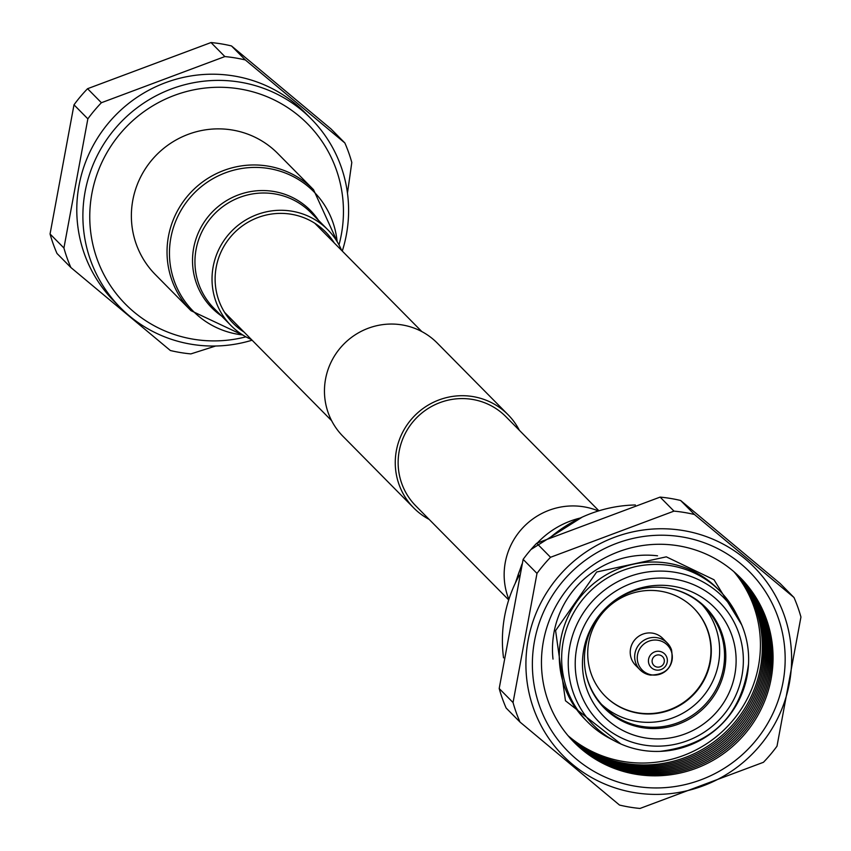 <?xml version="1.0" encoding="UTF-8"?>
<svg xmlns="http://www.w3.org/2000/svg" width="851" height="851" viewBox="0 0 851 851"><rect width="100%" height="100%" fill="white"/><g stroke="black" fill="none" stroke-linecap="round" stroke-linejoin="round"><path stroke-width="1.28" d="M519.365 430.298A66.304 64.953 135.3 0 0 508.068 414.724A66.304 64.953 135.3 0 0 441.967 398.896A66.304 64.953 135.3 0 0 396.364 450.658A66.304 64.953 135.3 0 0 413.735 507.93A66.304 64.953 135.3 0 0 429.17 519.418M508.068 414.724L437.265 343.07A66.304 64.953 135.3 0 0 371.164 327.241A66.304 64.953 135.3 0 0 325.561 379.014A66.304 64.953 135.3 0 0 342.932 436.276L413.735 507.93M598.913 510.802L505.994 416.767A63.4 62.102 135.3 0 0 442.797 401.629A63.4 62.102 135.3 0 0 399.193 451.126A63.4 62.102 135.3 0 0 415.799 505.888L508.717 599.923M508.877 599.412A68.101 66.708 -44.7 0 1 504.526 581.829A68.101 66.708 -44.7 0 1 598.402 510.962M225.26 313.434A64.963 63.644 135.3 0 0 226.334 314.136M334.294 242.992A64.963 63.644 135.3 0 0 325.646 232.015A64.963 63.644 135.3 0 0 254.768 218.813A64.963 63.644 135.3 0 0 215.133 280.16A64.963 63.644 135.3 0 0 233.227 323.337A64.963 63.644 135.3 0 0 244.099 332.113M341.645 250.428A68.101 66.708 135.3 0 0 327.88 229.813A68.101 66.708 135.3 0 0 253.587 215.973A68.101 66.708 135.3 0 0 212.037 280.287A68.101 66.708 135.3 0 0 230.993 325.539A68.101 66.708 135.3 0 0 251.449 339.549M277.851 153.563A86.1 84.345 135.3 0 0 183.912 136.075A86.1 84.345 135.3 0 0 131.384 217.377A86.1 84.345 135.3 0 0 155.361 274.596L191.018 310.689A86.1 84.345 -44.7 0 1 167.041 253.47A86.1 84.345 -44.7 0 1 219.579 172.168A86.1 84.345 -44.7 0 1 313.508 189.656L277.851 153.563M316.529 225.015A64.963 63.644 135.3 0 0 315.849 223.93M635.357 504.983A134.203 131.469 135.3 0 0 550.703 537.098M519.344 575.276A134.203 131.469 135.3 0 0 503.537 657.855M499.197 688.533A150.861 147.787 135.3 0 0 506.143 708.043L520.004 722.063A150.861 147.787 135.3 0 1 513.047 702.554L536.992 573.404L523.131 559.373L499.197 688.533L513.047 702.554M520.004 722.063L619.507 805.057A150.861 147.787 135.3 0 0 629.687 807.12A150.861 147.787 135.3 0 0 640.005 808.45L763.443 762.294A150.861 147.787 135.3 0 0 777.006 746.178L800.94 617.018A150.861 147.787 135.3 0 0 793.994 597.508L780.133 583.488L680.63 500.484A150.861 147.787 135.3 0 0 670.439 498.431A150.861 147.787 135.3 0 0 660.121 497.101L536.683 543.257A150.861 147.787 135.3 0 0 523.131 559.373M683.066 530.524A134.203 131.469 135.3 0 0 528.152 640.005A134.203 131.469 135.3 0 0 634.484 792.643A134.203 131.469 135.3 0 0 789.388 683.172A134.203 131.469 135.3 0 0 683.066 530.524M680.63 500.484L694.48 514.515A150.861 147.787 135.3 0 0 684.3 512.462A150.861 147.787 135.3 0 0 673.981 511.121L660.121 497.101M536.683 543.257L550.544 557.277L673.981 511.121M550.544 557.277A150.861 147.787 135.3 0 0 536.992 573.404M694.48 514.515L793.994 597.508M681.885 536.896A127.682 125.076 135.3 0 0 534.502 641.048A127.682 125.076 135.3 0 0 635.665 786.271A127.682 125.076 135.3 0 0 783.037 682.119A127.682 125.076 135.3 0 0 681.885 536.896M636.091 774.293A116.981 114.598 135.3 0 0 771.112 678.875A116.981 114.598 135.3 0 0 678.428 545.81A116.981 114.598 135.3 0 0 543.406 641.239A116.981 114.598 135.3 0 0 636.091 774.293M573.446 741.668A116.981 114.598 135.3 0 0 634.889 773.091A116.981 114.598 135.3 0 0 757.89 711.883A116.981 114.598 135.3 0 0 739.87 577.233M572.861 741.061A116.981 114.598 135.3 0 0 633.697 771.878A116.981 114.598 135.3 0 0 756.496 711.064A116.981 114.598 135.3 0 0 739.274 576.638M572.276 740.444A116.981 114.598 135.3 0 0 632.506 770.676A116.981 114.598 135.3 0 0 755.092 710.234A116.981 114.598 135.3 0 0 738.657 576.042M571.691 739.827A116.981 114.598 135.3 0 0 631.314 769.464A116.981 114.598 135.3 0 0 753.688 709.404A116.981 114.598 135.3 0 0 738.051 575.457M571.117 739.2A116.981 114.598 135.3 0 0 630.123 768.262A116.981 114.598 135.3 0 0 752.284 708.575A116.981 114.598 135.3 0 0 737.434 574.872M570.553 738.572A116.981 114.598 135.3 0 0 628.921 767.049A116.981 114.598 135.3 0 0 750.89 707.745A116.981 114.598 135.3 0 0 736.806 574.297M569.979 737.945A116.981 114.598 135.3 0 0 627.73 765.847A116.981 114.598 135.3 0 0 749.476 706.915A116.981 114.598 135.3 0 0 736.179 573.723M569.415 737.306A116.981 114.598 135.3 0 0 626.538 764.634A116.981 114.598 135.3 0 0 748.072 706.085A116.981 114.598 135.3 0 0 735.551 573.148M568.862 736.658A116.981 114.598 135.3 0 0 625.347 763.432A116.981 114.598 135.3 0 0 746.667 705.256A116.981 114.598 135.3 0 0 734.913 572.585M567.979 735.626A116.981 114.598 135.3 0 0 623.443 761.507A116.981 114.598 135.3 0 0 744.423 703.926A116.981 114.598 135.3 0 0 733.892 571.691M657.557 555.809A93.078 91.174 135.3 0 0 553.012 659.1M738.732 618.507L735.817 612.869A93.078 91.174 135.3 0 0 720.01 591.137L717.627 588.722A93.078 91.174 135.3 0 0 668.258 563.245A93.078 91.174 135.3 0 0 570.234 612.241A93.078 91.174 135.3 0 0 585.201 719.563L587.594 721.978A93.078 91.174 135.3 0 0 609.135 738.04L614.73 741.019A91.11 89.249 135.3 0 0 641.962 750.242A91.11 89.249 135.3 0 0 660.057 751.369A91.11 89.249 135.3 0 0 748.529 663.95A91.11 89.249 135.3 0 0 738.732 618.507A91.11 89.249 135.3 0 0 674.939 572.287A91.11 89.249 135.3 0 0 573.563 632.527A91.11 89.249 135.3 0 0 614.73 741.019M720.01 591.137A93.078 91.174 135.3 0 0 670.652 565.66A93.078 91.174 135.3 0 0 572.617 614.656A93.078 91.174 135.3 0 0 587.594 721.978M674.652 579.169A84.93 83.196 135.3 0 0 576.627 648.451A84.93 83.196 135.3 0 0 643.92 745.04A84.93 83.196 135.3 0 0 741.944 675.768A84.93 83.196 135.3 0 0 674.652 579.169M673.332 586.307A77.611 76.026 135.3 0 0 583.743 649.621A77.611 76.026 135.3 0 0 645.239 737.902A77.611 76.026 135.3 0 0 734.828 674.588A77.611 76.026 135.3 0 0 673.332 586.307M642.186 727.637A71.431 69.963 135.3 0 0 724.307 670.992A71.431 69.963 135.3 0 0 671.269 588.743A71.431 69.963 135.3 0 0 668.046 588.126A71.431 69.963 135.3 0 0 585.786 673.205A71.431 69.963 135.3 0 0 642.186 727.637M585.701 672.779A70.867 69.42 135.3 0 0 603.987 706.968A70.867 69.42 135.3 0 0 641.569 726.36A70.867 69.42 135.3 0 0 716.202 689.055A70.867 69.42 135.3 0 0 704.809 607.348A70.867 69.42 135.3 0 0 670.843 588.658M601.604 704.426A70.867 69.42 135.3 0 0 636.686 721.414A70.867 69.42 135.3 0 0 710.468 685.661A70.867 69.42 135.3 0 0 702.298 604.944M660.812 591.243A62.431 61.155 135.3 0 0 595.062 624.113A62.431 61.155 135.3 0 0 605.104 696.086A62.431 61.155 135.3 0 0 638.207 713.181A62.431 61.155 135.3 0 0 703.958 680.311A62.431 61.155 135.3 0 0 693.916 608.337A62.431 61.155 135.3 0 0 660.812 591.243M604.923 695.905A62.431 61.155 135.3 0 0 637.856 712.819A62.431 61.155 135.3 0 0 703.543 680.066A62.431 61.155 135.3 0 0 693.735 608.157M647.015 674.226L650.409 675.098C666.939 674.737 673.981 666.365 671.556 649.983A19.126 18.733 135.3 0 0 667.205 642.92L662.759 638.41A19.126 18.733 135.3 0 0 632.474 643.239A19.126 18.733 135.3 0 0 635.548 665.291L639.995 669.79A19.126 18.733 135.3 0 0 650.143 675.034M667.205 642.92A19.126 18.733 135.3 0 0 636.92 647.749A19.126 18.733 135.3 0 0 639.995 669.79M658.004 640.26A17.711 17.35 135.3 0 0 637.548 654.717A17.711 17.35 135.3 0 0 651.589 674.864A17.711 17.35 135.3 0 0 672.035 660.408A17.711 17.35 135.3 0 0 658.004 640.26M659.621 651.366A9.563 9.361 135.3 0 0 648.59 659.163A9.563 9.361 135.3 0 0 656.164 670.035A9.563 9.361 135.3 0 0 667.205 662.238A9.563 9.361 135.3 0 0 659.621 651.366M659.334 654.983A6.191 6.063 135.3 0 0 652.196 660.025A6.191 6.063 135.3 0 0 657.089 667.067A6.191 6.063 135.3 0 0 664.237 662.014A6.191 6.063 135.3 0 0 659.334 654.983M245.928 336.836A128.139 125.522 -44.7 0 1 193.411 339.219A128.139 125.522 -44.7 0 1 91.897 193.475A128.139 125.522 -44.7 0 1 239.791 88.951A128.139 125.522 -44.7 0 1 338.996 244.875M252.087 340.198A134.203 131.469 -44.7 0 1 191.454 344.272A134.203 131.469 -44.7 0 1 120.278 307.541A134.203 131.469 -44.7 0 1 98.695 152.808A134.203 131.469 -44.7 0 1 240.035 82.153A134.203 131.469 -44.7 0 1 311.211 118.885A134.203 131.469 -44.7 0 1 342.283 251.077M120.278 307.541L114.172 301.36A134.203 131.469 -44.7 0 1 92.589 146.627A134.203 131.469 -44.7 0 1 233.929 75.973A134.203 131.469 -44.7 0 1 305.105 112.704L311.211 118.885M215.643 346.017L190.879 353.899A150.861 147.787 -44.7 0 1 180.561 352.569A150.861 147.787 -44.7 0 1 170.37 350.516L70.867 267.512A150.861 147.787 -44.7 0 1 63.921 248.003L87.855 118.853A150.861 147.787 -44.7 0 1 101.407 102.726L224.855 56.57A150.861 147.787 -44.7 0 1 235.174 57.911A150.861 147.787 -44.7 0 1 245.354 59.964L344.857 142.957L330.996 128.937L231.493 45.943L245.354 59.964M224.855 56.57L210.995 42.55A150.861 147.787 -44.7 0 1 221.313 43.88A150.861 147.787 -44.7 0 1 231.493 45.943M70.867 267.512L57.006 253.492A150.861 147.787 -44.7 0 1 50.06 233.982L63.921 248.003M87.855 118.853L73.994 104.822L50.06 233.982M73.994 104.822A150.861 147.787 -44.7 0 1 87.557 88.706L101.407 102.726M210.995 42.55L87.557 88.706M344.857 142.957A150.861 147.787 -44.7 0 1 351.803 162.467L347.463 193.145M225.143 313.253A67.229 65.857 135.3 0 0 225.749 313.551M315.955 224.419A67.229 65.857 135.3 0 0 315.657 223.813M580.244 518.036A86.1 84.345 135.3 0 0 537.396 542.938M521.365 566.692A86.1 84.345 135.3 0 0 516.174 581.339M337.124 241.62A84.877 83.143 135.3 0 0 248.694 167.658A84.877 83.143 135.3 0 0 169.466 254.662A84.877 83.143 135.3 0 0 242.695 334.932M221.611 316.029A69.314 67.899 -44.7 0 1 192.528 261.81A69.314 67.899 -44.7 0 1 240.876 194.039A69.314 67.899 -44.7 0 1 318.487 220.313M327.88 229.813L310.796 212.527A68.101 66.708 135.3 0 0 236.504 198.698A68.101 66.708 135.3 0 0 194.953 263.002A68.101 66.708 135.3 0 0 213.92 308.253L230.993 325.539M421.83 331.582L314.774 223.239M331.635 420.702L224.579 312.36M515.238 583.297L522.003 564.022M530.96 549.523L582.212 517.121M337.549 242.322L313.508 189.656M243.386 335.358L191.018 310.689M620.985 744.051L565.458 700.745L555.586 630.612L596.679 572L666.312 556.841L714.01 579.754L741.678 624.794M660.057 751.369C711.925 744.87 741.412 715.734 748.529 663.95"/></g></svg>
